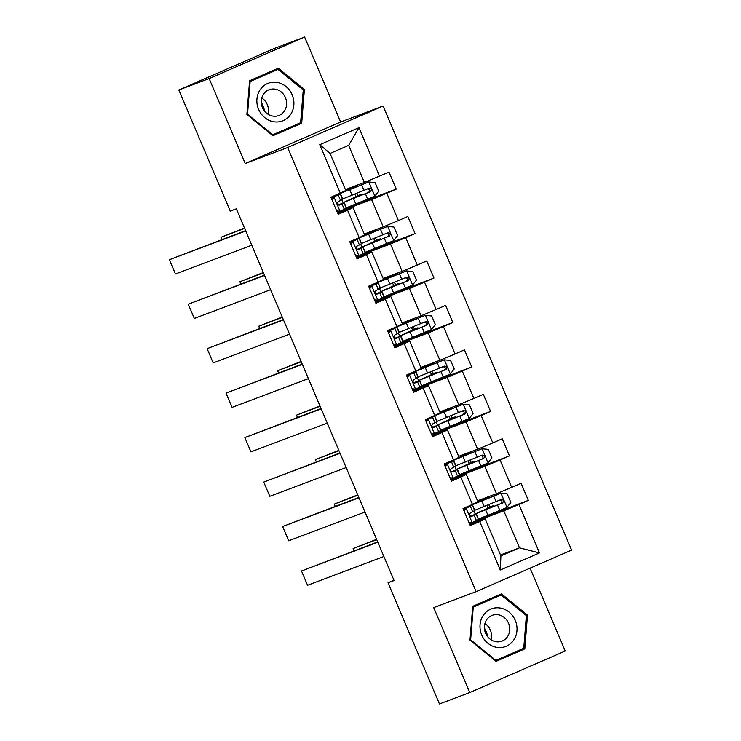<?xml version="1.0" encoding="UTF-8"?>
<svg xmlns="http://www.w3.org/2000/svg" width="741" height="741" viewBox="0 0 741 741"><rect width="100%" height="100%" fill="white"/><g stroke="black" fill="none" stroke-linecap="round" stroke-linejoin="round"><path stroke-width="1.11" d="M304.616 37.05L209.147 78.565L245.206 163.511L340.675 121.987L304.616 37.05L274.309 48.461L178.84 89.976L230.256 211.12L236.323 208.832L394.092 580.527L388.034 582.806L439.45 703.95L469.766 692.539L565.235 651.024L530.065 568.171M340.675 121.987L383.106 106.019L571.617 550.1L476.139 591.624L287.638 147.533L383.106 106.019M345.399 189.566L364.377 182.425L348.65 145.366L330.069 153.443L345.797 190.502L330.903 197.254L338.165 214.362L347.585 210.268L359.2 237.629L349.78 241.723L357.042 258.822L366.462 254.728L378.077 282.099L368.657 286.193L375.919 303.291L385.329 299.197L396.944 326.559L387.534 330.653L394.786 347.761L404.206 343.667L415.821 371.028L406.401 375.122L413.663 392.221L423.083 388.127L434.698 415.488L425.278 419.591L432.54 436.69L441.96 432.596L453.575 459.957L444.155 464.051L451.417 481.159L460.828 477.056L472.443 504.426L463.032 508.521L470.285 525.619L479.705 521.525L500.277 569.986L539.494 552.925L519.487 547.84L503.76 510.79L469.47 523.692L477.945 520.488L477.704 519.904M340.323 193.16L319.76 144.708L358.977 127.647L379.549 176.108L388.96 172.014L396.222 189.112L358.718 203.238M539.494 552.925L518.932 504.473L528.342 500.379L521.09 483.271L511.67 487.365L500.055 460.004L509.475 455.91L502.213 438.811L492.793 442.905L481.178 415.544L490.598 411.44L483.336 394.342L473.916 398.436L462.301 371.074L471.721 366.98L464.459 349.872L455.048 353.966L443.433 326.605L452.844 322.511L445.591 305.412L436.171 309.506L424.556 282.145L433.976 278.042L426.714 260.943L417.294 265.037L405.679 237.676L415.099 233.582L407.837 216.474L398.417 220.577L386.802 193.206L396.222 189.112M359.2 237.629L364.674 234.962L353.059 207.6L337.748 213.371M358.598 202.951L358.857 203.562L337.34 212.417L371.63 199.524L383.245 226.885L364.276 234.036M353.059 207.6L347.585 210.268M386.802 193.206L371.63 199.524M398.417 220.577L383.245 226.885M378.077 282.099L383.542 279.431L371.926 252.07L356.616 257.831M377.475 247.411L377.734 248.022L356.217 256.886L390.507 243.993L402.122 271.354L383.153 278.496M371.926 252.07L366.462 254.728M405.679 237.676L390.507 243.993M417.294 265.037L402.122 271.354M396.944 326.559L402.419 323.9L390.803 296.53L375.492 302.3M396.342 291.88L396.602 292.491L375.094 301.355L409.384 288.453L420.999 315.823L402.02 322.965M390.803 296.53L385.329 299.197M424.556 282.145L409.384 288.453M436.171 309.506L420.999 315.823M415.821 371.028L421.296 368.36L409.68 340.999L394.369 346.769M415.219 336.349L415.479 336.96L393.962 345.815L428.261 332.922L439.876 360.283L420.897 367.425M409.68 340.999L404.206 343.667M443.433 326.605L428.261 332.922M455.048 353.966L439.876 360.283M434.698 415.488L440.173 412.83L428.557 385.468L413.246 391.229M434.096 380.809L434.356 381.42L412.839 390.285L447.129 377.391L458.744 404.753L439.774 411.894M428.557 385.468L423.083 388.127M462.301 371.074L447.129 377.391M473.916 398.436L458.744 404.753M453.575 459.957L459.04 457.299L447.425 429.928L432.114 435.699M431.725 434.763L466.006 421.851L477.621 449.213L458.651 456.363M447.425 429.928L441.96 432.596M481.178 415.544L466.006 421.851M492.793 442.905L477.621 449.213M472.443 504.426L477.917 501.759L466.302 474.397L450.991 480.159M450.593 479.232L484.883 466.321L496.498 493.682L477.519 500.823M466.302 474.397L460.828 477.056M500.055 460.004L484.883 466.321M511.67 487.365L496.498 493.682M500.277 569.986L500.907 555.917L485.179 518.867L469.868 524.628M500.508 554.981L519.487 547.84L500.907 555.917M485.179 518.867L479.705 521.525M518.932 504.473L503.76 510.79M209.147 78.565L178.84 89.976M245.206 163.511L287.638 147.533M476.139 591.624L433.707 607.592L469.766 692.539M393.962 580.231L388.034 582.806M358.977 127.647L348.65 145.366M330.069 153.443L319.76 144.708M379.549 176.108L364.377 182.425M528.342 500.379L490.838 514.495M490.718 514.208L490.977 514.819L477.945 520.488M475.287 514.217L473.953 511.068M471.535 505.381L471.332 504.908M488.087 508.011L486.967 505.371M484.336 499.175L484.003 498.387M471.841 469.748L472.1 470.359L450.593 479.214M459.077 476.018L458.827 475.444M456.41 469.748L455.076 466.608M452.658 460.911L452.464 460.439M469.21 463.542L468.09 460.911M465.459 454.705L465.126 453.918M509.475 455.91L471.961 470.035M452.973 425.278L453.233 425.89L431.716 434.754M440.2 431.558L439.95 430.975M437.533 425.278L436.199 422.138M433.781 416.442L433.587 415.979M450.333 419.073L449.222 416.442M446.582 410.236L446.249 409.458M490.598 411.44L453.094 425.566M421.323 387.089L421.073 386.515M418.656 380.818L417.331 377.678M414.914 371.982L414.71 371.51M431.466 374.613L430.345 371.973M427.714 365.776L427.381 364.989M471.721 366.98L434.217 381.096M402.446 342.62L402.206 342.046M399.788 336.349L398.454 333.209M396.037 327.513L395.833 327.04M412.589 330.143L411.468 327.513M408.837 321.307L408.504 320.52M452.844 322.511L415.34 336.636M383.579 298.16L383.329 297.576M380.911 291.88L379.577 288.74M377.16 283.043L376.965 282.58M393.712 285.674L392.591 283.043M389.961 276.838L389.627 276.06M433.976 278.042L396.463 292.167M364.702 253.691L364.452 253.116M362.034 247.42L360.7 244.28M358.283 238.583L358.088 238.111M374.835 241.214L373.723 238.574M371.084 232.378L370.75 231.59M415.099 233.582L377.595 247.698M345.825 209.231L345.575 208.647M343.157 202.951L341.833 199.811M339.415 194.114L339.211 193.642M355.967 196.745L354.846 194.114M352.216 187.908L351.882 187.13M527.499 615.095L501.444 593.837L472.693 606.342L469.989 640.104L496.044 661.361L524.795 648.857L527.499 615.095L526.314 615.539M249.587 80.732L246.883 114.494L272.938 135.742L301.689 123.247L304.394 89.485L278.338 68.228L249.587 80.732M495.803 661.167L519.7 650.774L519.765 650.014M497.211 596.459L496.59 595.949M519.7 650.774L524.795 648.857M272.697 135.557L296.595 125.164L296.659 124.405M274.096 70.849L273.485 70.339M303.208 89.93L304.394 89.485M296.595 125.164L301.689 123.247M468.831 522.192L472.304 522.525L478.621 519.33L476.324 513.921L470.368 516.116M472.304 522.525L469.164 522.97M383.894 556.5L307.561 585.242L301.504 570.987L377.706 541.921M463.709 510.123L464.681 508.863L468.868 506.649L463.144 508.789M464.681 508.863L472.573 505.084L463.106 508.697M377.845 542.245L301.504 570.987M466.256 508.27L464.107 511.049M472.573 505.084L474.87 510.493L470.34 512.902C469.034 514.828 469.516 515.968 471.795 516.32L476.324 513.921M470.507 516.199L472.619 515.486L471.091 516.412M488.828 504.612A1.862 0.778 -113.5 0 0 489.051 505.251A1.862 0.778 -113.5 0 0 490.496 506.687L493.45 505.631L485.272 509.363L485.503 509.891M478.519 519.08L506.881 507.492L510.836 502.398L507.205 493.839L500.833 493.237L471.535 505.084L484.262 498.989M500.833 493.237L475.24 503.51L489.699 496.794L484.188 498.823M376.604 539.328L353.114 548.544L376.743 539.652M489.153 507.52L475.287 513.921L502.5 502.972C504.204 500.897 503.723 499.749 501.046 499.554L474.768 510.243M489.116 507.409L488.004 507.826M499.304 500.203C502.166 500.332 502.648 501.472 500.759 503.63L478.992 512.346L485.272 509.363M353.114 548.544L354.078 550.813M500.082 608A20.127 18.284 69.4 0 0 480.048 624.746A20.127 18.284 69.4 0 0 496.924 647.384A20.127 18.284 69.4 0 0 516.959 630.637A20.127 18.284 69.4 0 0 500.082 608M498.147 614.752A13.783 12.523 69.4 0 0 492.209 615.336A13.783 12.523 69.4 0 0 484.54 629.461A13.783 12.523 69.4 0 0 495.988 641.715A13.783 12.523 69.4 0 0 501.926 641.132A13.783 12.523 69.4 0 0 509.604 626.997A13.783 12.523 69.4 0 0 498.147 614.752M472.638 607.083L501.12 594.986L526.36 615.576L523.748 648.282L495.886 660.398L470.646 639.807L473.258 607.092L501.12 594.986M495.192 660.657L495.886 660.398M469.998 640.048L470.646 639.807M472.61 607.342L473.258 607.092M484.41 628.146A19.359 17.58 -110.6 0 1 487.606 636.649M484.91 623.542A13.783 12.523 -110.6 0 1 491.024 639.779M261.295 102.536A19.359 17.58 -110.6 0 1 263.027 105.796A19.359 17.58 -110.6 0 1 264.5 111.03M258.618 109.372A20.127 18.284 69.4 0 0 283.257 120.607A20.127 18.284 69.4 0 0 292.167 94.783A20.127 18.284 69.4 0 0 267.529 83.557A20.127 18.284 69.4 0 0 258.618 109.372M262.481 107.612A13.783 12.523 69.4 0 0 278.82 115.522A13.783 12.523 69.4 0 0 285.442 97.627A13.783 12.523 69.4 0 0 269.103 89.726A13.783 12.523 69.4 0 0 262.481 107.612M261.795 97.932A13.783 12.523 -110.6 0 1 267.232 104.481A13.783 12.523 -110.6 0 1 267.918 114.17M249.522 81.473L278.014 69.376L303.254 89.967L300.633 122.673L272.781 134.788L247.54 114.197L250.152 81.482L278.014 69.376M272.086 135.047L272.781 134.788M246.892 114.438L247.54 114.197M249.504 81.732L250.152 81.482M449.963 477.732L453.427 478.056L459.753 474.87L457.447 469.451L451.491 471.647M453.427 478.056L450.287 478.501M365.017 512.031L288.684 540.773L282.636 526.518L358.829 497.452M444.832 465.654L445.804 464.403L449.991 462.189L444.267 464.32M445.804 464.403L453.696 460.615L444.23 464.236M358.968 497.776L282.636 526.518M447.379 463.81L445.23 466.58M453.696 460.615L456.002 466.033L451.464 468.432C450.158 470.368 450.648 471.508 452.918 471.86L457.447 469.451M451.63 471.73L453.742 471.026L452.223 471.943M431.086 433.263L434.559 433.596L440.876 430.401L438.579 424.982L432.614 427.177M434.559 433.596L431.41 434.041M346.14 467.562L269.807 496.303L263.759 482.058L339.952 452.992M425.955 421.184L426.927 419.934L431.123 417.72L425.399 419.86M426.927 419.934L434.828 416.146L425.353 419.767M340.091 453.316L263.759 482.058M428.511 419.341L426.353 422.12M434.828 416.146L437.125 421.564L432.596 423.972C431.29 425.899 431.771 427.038 434.041 427.39L438.579 424.982M432.753 427.27L434.874 426.557L433.346 427.474M469.961 460.142A1.862 0.778 -113.5 0 0 470.174 460.791A1.862 0.778 -113.5 0 0 471.628 462.227L474.583 461.161L466.404 464.903L466.626 465.422M459.642 474.611L488.004 463.023L491.959 457.929L488.328 449.379L481.956 448.768L452.658 460.615L465.385 454.52M481.956 448.768L456.363 459.04L470.831 452.325L465.311 454.353M357.727 494.858L334.237 504.084L357.866 495.183M470.285 463.051L456.41 469.451L483.623 458.503C485.327 456.428 484.846 455.289 482.169 455.085L455.891 465.774M470.239 462.94L469.136 463.357M480.427 455.743C483.289 455.872 483.771 457.012 481.882 459.161L460.115 467.877L466.404 464.903M334.237 504.084L335.201 506.353M451.084 415.673A1.862 0.778 -113.5 0 0 451.297 416.322A1.862 0.778 -113.5 0 0 452.751 417.757L455.706 416.701L447.527 420.434L447.749 420.962M440.765 430.141L469.136 418.554L473.082 413.459L469.451 404.91L463.088 404.308L433.781 416.146L446.508 410.06M463.088 404.308L437.486 414.58L451.954 407.865L446.434 409.884M338.85 450.389L315.37 459.615L338.989 450.713M451.408 418.582L437.533 424.982L464.746 414.043C466.45 411.959 465.969 410.82 463.301 410.616L437.014 421.305M451.362 418.48L450.259 418.897M461.55 411.274C464.412 411.403 464.894 412.542 463.005 414.691L441.238 423.417L447.527 420.434M315.37 459.615L316.333 461.884M412.209 388.793L415.682 389.127L422 385.931L419.702 380.522L413.737 382.717M415.682 389.127L412.542 389.571M327.272 423.102L250.93 451.843L244.882 437.588L321.085 408.523M407.087 376.724L408.059 375.465L412.246 373.26L406.522 375.391M408.059 375.465L415.951 371.686L406.485 375.298M321.224 408.847L244.882 437.588M409.634 374.872L407.476 377.651M415.951 371.686L418.248 377.095L413.719 379.503C412.413 381.43 412.894 382.569 415.173 382.921L419.702 380.522M413.876 382.801L415.997 382.097L414.469 383.014M393.332 344.333L396.805 344.658L403.123 341.471L400.825 336.053L394.87 338.248M396.805 344.658L393.666 345.102M308.395 378.632L232.063 407.374L226.005 393.119L302.208 364.053M388.21 332.255L389.182 331.005L393.369 328.791L387.645 330.921M389.182 331.005L397.074 327.216L387.608 330.838M302.347 364.377L226.005 393.119M390.757 330.412L388.608 333.181M397.074 327.216L399.371 332.635L394.842 335.043C393.536 336.97 394.017 338.109 396.296 338.461L400.825 336.053M395.009 338.341L397.12 337.627L395.592 338.544M374.464 299.864L377.929 300.198L384.255 297.002L381.948 291.584L375.993 293.779M377.929 300.198L374.789 300.642M289.518 334.163L213.186 362.905L207.137 348.659L283.331 319.593M369.333 287.786L370.305 286.535L374.492 284.322L368.768 286.461M370.305 286.535L378.197 282.747L368.731 286.369M283.47 319.917L207.137 348.659M371.88 285.943L369.731 288.721M378.197 282.747L380.504 288.166L375.965 290.574C374.659 292.5 375.15 293.64 377.419 293.992L381.948 291.584M376.132 293.871L378.243 293.158L376.724 294.084M432.207 371.213A1.862 0.778 -113.5 0 0 432.42 371.852A1.862 0.778 -113.5 0 0 433.874 373.297L436.829 372.232L428.65 375.965L428.872 376.493M421.888 385.681L450.259 374.094L454.214 368.999L450.584 360.441L444.211 359.839L414.904 371.686L427.631 365.591M444.211 359.839L418.609 370.111L433.077 363.396L427.566 365.424M319.982 405.929L296.493 415.145L320.121 406.253M432.531 374.122L418.656 380.522L445.878 369.574C447.583 367.499 447.092 366.35 444.424 366.156L418.137 376.845M432.485 374.01L431.382 374.427M442.683 366.814C445.536 366.934 446.026 368.082 444.128 370.231L422.361 378.947L428.65 375.965M296.493 415.145L297.456 417.415M413.33 326.744A1.862 0.778 -113.5 0 0 413.552 327.392A1.862 0.778 -113.5 0 0 414.997 328.828L417.952 327.763L409.773 331.505L410.005 332.024M403.021 341.212L431.382 329.625L435.338 324.53L431.707 315.981L425.334 315.37L396.037 327.216L408.763 321.122M425.334 315.37L399.742 325.642L414.2 318.926L408.689 320.955M301.105 361.46L277.616 370.685L301.244 361.784M413.654 329.652L399.788 336.053L427.001 325.104C428.706 323.03 428.224 321.89 425.547 321.687L399.269 332.376M413.617 329.541L412.505 329.958M423.806 322.344C426.668 322.474 427.149 323.613 425.26 325.762L403.493 334.478L409.773 331.505M277.616 370.685L278.579 372.955M394.462 282.284A1.862 0.778 -113.5 0 0 394.675 282.923A1.862 0.778 -113.5 0 0 396.129 284.359L399.084 283.303L390.905 287.036L391.128 287.564M384.144 296.743L412.505 285.155L416.461 280.061L412.83 271.512L406.457 270.91L377.16 282.756L389.886 276.662M406.457 270.91L380.865 281.182L395.333 274.466L389.812 276.486M282.228 317L258.739 326.216L282.367 317.324M394.786 285.183L380.911 291.593L408.124 280.644C409.829 278.56 409.347 277.421 406.67 277.217L380.392 287.906M394.74 285.081L393.638 285.498M404.929 277.875C407.791 278.005 408.272 279.144 406.383 281.302L384.616 290.018L390.905 287.036M258.739 326.216L259.702 328.485M355.587 255.395L359.061 255.728L365.378 252.533L363.081 247.124L357.116 249.319M359.061 255.728L355.912 256.173M270.641 289.703L194.309 318.445L188.26 304.19L264.454 275.124M350.456 243.326L351.429 242.066L355.624 239.862L349.891 241.992M351.429 242.066L359.329 238.287L349.854 241.899M264.593 275.448L188.26 304.19M353.012 241.473L350.854 244.252M359.329 238.287L361.627 243.696L357.097 246.105C355.791 248.031 356.273 249.18 358.542 249.532L363.081 247.124M357.255 249.402L359.366 248.698L357.847 249.615M375.585 237.815A1.862 0.778 -113.5 0 0 375.798 238.463A1.862 0.778 -113.5 0 0 377.252 239.899L380.207 238.834L372.028 242.566L372.251 243.094M365.267 252.283L393.638 240.695L397.584 235.601L393.953 227.052L387.589 226.44L358.283 238.287L371.009 232.192M387.589 226.44L361.988 236.712L376.456 229.997L370.935 232.026M263.351 272.531L239.871 281.747L263.49 272.855M375.909 240.723L362.034 247.124L389.247 236.175C390.952 234.1 390.47 232.961 387.802 232.757L361.515 243.446M375.863 240.612L374.761 241.029M386.052 233.415C388.914 233.545 389.395 234.684 387.506 236.833L365.739 245.549L372.028 242.566M239.871 281.747L240.834 284.025M336.71 210.935L340.184 211.259L346.501 208.073L344.204 202.654L338.239 204.849M340.184 211.259L337.044 211.704M251.773 245.234L175.432 273.975L169.383 259.72L245.586 230.655M331.588 198.857L332.561 197.606L336.747 195.392L331.023 197.532M332.561 197.606L340.452 193.818L330.986 197.439M245.725 230.988L169.383 259.72M334.135 197.013L331.977 199.792M340.452 193.818L342.75 199.236L338.22 201.645C336.914 203.571 337.396 204.711 339.674 205.062L344.204 202.654M338.378 204.942L340.499 204.229L338.97 205.146M356.708 193.345A1.862 0.778 -113.5 0 0 356.921 193.994A1.862 0.778 -113.5 0 0 358.375 195.429L361.33 194.364L353.151 198.106L353.374 198.634M346.39 207.813L374.761 196.226L378.707 191.132L375.085 182.582L368.712 181.971L339.406 193.818L352.132 187.723M368.712 181.971L343.111 192.243L357.579 185.528L352.068 187.556M244.484 228.061L220.994 237.287L244.623 228.385M357.032 196.254L343.157 202.654L370.38 191.706C372.084 189.631 371.593 188.492 368.925 188.288L342.638 198.977M356.986 196.152L355.884 196.56M367.184 188.946C370.037 189.075 370.519 190.215 368.629 192.364L346.862 201.08L353.151 198.106M220.994 237.287L221.957 239.556M466.154 508.4L472.147 522.507M476.111 514.078L478.408 519.497M472.36 505.242L474.657 510.66M474.147 515.227L476.444 520.636M470.396 506.39L472.693 511.799M506.983 507.363L500.99 493.256M484.225 506.501L481.928 501.083M481.53 500.527L481.752 501.055M486.087 498.508L486.365 499.165M489.838 507.344L490.116 508.002M487.976 515.338L485.679 509.919M496.09 501.629L493.793 496.211M499.842 510.466L497.544 505.047M500.759 503.63L502.5 502.972M487.995 507.78L490.496 506.687M447.286 463.931L453.27 478.047M457.234 469.618L459.531 475.027M453.483 460.782L455.78 466.191M455.27 470.757L457.567 476.176M451.519 461.921L453.816 467.339M428.409 419.471L434.402 433.578M438.357 425.149L440.654 430.567M434.606 416.312L436.903 421.731M436.393 426.288L438.691 431.707M432.642 417.461L434.948 422.87M488.106 462.893L482.122 448.787M465.348 462.032L463.051 456.623M462.653 456.067L462.875 456.586M467.21 454.038L467.497 454.696M470.961 462.875L471.248 463.533M469.099 470.868L466.802 465.459M477.223 457.16L474.916 451.751M480.974 465.996L478.667 460.587M481.882 459.161L483.623 458.503M469.118 463.32L471.628 462.227M469.229 418.433L463.245 404.317M446.471 417.572L444.174 412.153M443.776 411.598L443.998 412.126M448.342 409.569L448.62 410.236M452.093 418.406L452.371 419.073M450.222 426.408L447.925 420.99M458.346 412.7L456.048 407.281M462.097 421.536L459.8 416.118M463.005 414.691L464.746 414.043M450.241 418.85L452.751 417.757M409.532 375.002L415.525 389.108M419.48 380.679L421.786 386.098M415.738 371.852L418.035 377.262M417.526 381.828L419.823 387.247M413.774 372.992L416.072 378.41M390.655 330.532L396.648 344.648M400.612 336.219L402.909 341.638M396.861 327.383L399.158 332.802M398.649 337.359L400.946 342.777M394.897 328.522L397.195 333.941M371.787 286.072L377.771 300.179M381.735 291.75L384.033 297.169M377.984 282.914L380.281 288.332M379.772 292.899L382.069 298.308M376.02 284.062L378.318 289.472M450.361 373.964L444.368 359.857M427.594 373.103L425.297 367.684M424.899 367.128L425.121 367.656M429.465 365.109L429.743 365.767M433.216 373.946L433.494 374.603M431.345 381.939L429.048 376.521M439.469 368.231L437.171 362.812M443.22 377.067L440.923 371.649M444.128 370.231L445.878 369.574M431.364 374.381L433.874 373.297M431.484 329.495L425.491 315.388M408.726 328.634L406.429 323.224M406.031 322.668L406.253 323.187M410.588 320.64L410.866 321.298M414.339 329.476L414.617 330.134M412.478 337.47L410.171 332.061M420.592 323.761L418.295 318.352M424.343 332.598L422.046 327.189M425.26 325.762L427.001 325.104M412.496 329.921L414.997 328.828M412.607 285.035L406.624 270.919M389.849 284.173L387.552 278.755M387.154 278.199L387.376 278.727M391.711 276.18L391.998 276.838M395.462 285.016L395.75 285.674M393.601 293.01L391.304 287.591M401.724 279.301L399.418 273.883M405.475 288.138L403.169 282.719M406.383 281.302L408.124 280.644M393.619 285.452L396.129 284.359M352.911 241.603L358.903 255.71M362.858 247.29L365.156 252.7M359.107 238.454L361.404 243.863M360.895 248.43L363.192 253.848M357.143 239.593L359.45 245.012M393.73 240.566L387.747 226.459M370.972 239.704L368.675 234.286M368.277 233.73L368.499 234.258M372.843 231.711L373.121 232.368M376.595 240.547L376.873 241.205M374.724 248.541L372.427 243.122M382.847 234.832L380.55 229.414M386.598 243.669L384.301 238.25M387.506 236.833L389.247 236.175M374.742 240.982L377.252 239.899M334.034 197.134L340.026 211.25M343.981 202.821L346.288 208.24M340.239 193.985L342.537 199.403M342.027 203.96L344.324 209.379M338.276 195.124L340.573 200.542M374.863 196.096L368.87 181.99M352.095 195.244L349.798 189.826M349.4 189.27L349.622 189.798M353.966 187.241L354.244 187.899M357.718 196.078L357.996 196.736M355.847 204.081L353.55 198.662M363.97 190.363L361.673 184.954M367.721 199.199L365.424 193.79M368.629 192.364L370.38 191.706M355.865 196.522L358.375 195.429M490.06 497.646L489.699 496.794M493.812 506.483L493.45 505.631M471.193 453.177L470.831 452.325M474.944 462.014L474.583 461.161M452.316 408.717L451.954 407.865M456.067 417.554L455.706 416.701M433.439 364.248L433.077 363.396M437.19 373.084L436.829 372.232M414.562 319.779L414.2 318.926M418.313 328.615L417.952 327.763M395.694 275.319L395.333 274.466M399.445 284.155L399.084 283.303M376.817 230.849L376.456 229.997M380.568 239.686L380.207 238.834M357.94 186.389L357.579 185.528M361.691 195.216L361.33 194.364"/></g></svg>

